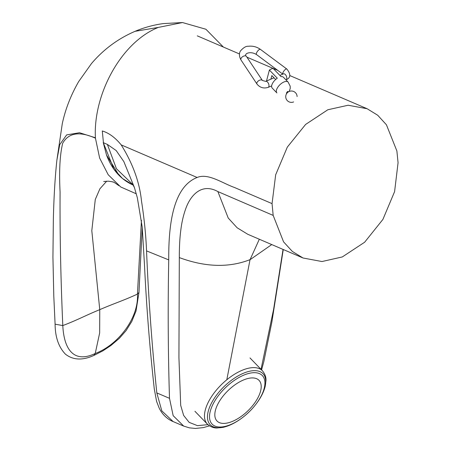 <?xml version="1.0" encoding="UTF-8"?>
<svg xmlns="http://www.w3.org/2000/svg" width="451" height="451" viewBox="0 0 451 451"><rect width="100%" height="100%" fill="white"/><g stroke="black" fill="none" stroke-linecap="round" stroke-linejoin="round"><path stroke-width="0.68" d="M136.309 193.812L120.721 186.973L108.206 174.734L99.626 158.025L95.443 138.181C79.511 131.049 68.586 132.757 62.672 143.288C59.876 154.778 59.013 171.036 60.079 192.075C59.82 233.855 60.722 278.357 62.796 325.571C77.645 319.939 84.303 316.004 99.756 309.645C114.875 303.111 123.929 300.417 137.442 294.08L141.439 220.291M106.746 181.133L99.913 188.777L95.285 199.477L91.807 230.664L99.756 309.645L99.66 332.956L95.229 353.494C118.066 345.009 138.931 317.989 137.442 294.08L138.97 292.434L142.245 227.4M56.871 160.235L59.741 144.63L66.641 134.894L79.511 132.729L95.42 137.775C93.058 95.105 120.705 42.433 158.329 27.415L135.063 31.322C118.055 38.645 103.533 49.39 91.485 63.552L78.666 81.586C70.841 95.178 65.384 109.215 62.283 123.687L56.871 160.246C55.056 177.26 53.883 196.873 53.359 219.073L52.93 257.228L53.793 296.144L55.095 324.179L62.796 325.571C63.969 349.688 74.032 363.585 95.223 353.494L93.898 355.427L102.805 350.901L110.963 345.477L119.312 338.363L126.032 330.684L131.799 321.445L136.016 311.055L138.976 292.434M158.329 27.415L182.525 22.556L205.898 29.242L223.375 47.051M95.443 138.181L95.42 137.775M286.396 93.103L287.546 91.48L287.986 91.564M270.899 79.162L271.84 75.576L275.64 79.5M271.344 68.975A7.797 3.777 -44.1 0 1 273.148 68.456L281.058 76.619A7.797 3.777 135.9 0 1 283.403 77.222L288.093 82.065A7.797 3.777 135.9 0 0 283.944 81.981A7.797 3.777 135.9 0 0 277.703 87.393A7.797 3.777 135.9 0 0 276.897 92.917L272.207 88.075A7.797 3.777 135.9 0 1 277.297 78.203L269.388 70.046A7.797 3.777 -44.1 0 1 271.344 68.975M269.388 70.046L266.637 80.515L266.941 80.83M215.465 410.179A29.236 14.173 -44.1 0 1 235.67 384.325A29.236 14.173 -44.1 0 1 259.009 380.323A29.236 14.173 -44.1 0 1 247.881 410.844A29.236 14.173 -44.1 0 1 217.021 421.014A29.236 14.173 -44.1 0 1 215.465 410.179M210.29 411.216A34.919 16.929 -44.1 0 1 251.517 372.892A34.919 16.929 -44.1 0 1 255.559 404.71A34.919 16.929 -44.1 0 1 241.51 418.331A34.919 16.929 -44.1 0 1 210.29 411.216M119.03 175.298L106.515 155.026L103.24 142.555L113.827 169.018L122.542 178.54L133.231 185.119C120.817 179.583 111.899 169.508 106.47 154.902M272.054 203.621L273.171 215.398L283.566 241.854L292.349 251.444L303.038 258L321.98 261.535L342.281 256.952L364.628 242.243L382.905 219.423L394.591 191.636L398.07 162.71L396.88 150.961L386.434 124.797L377.729 115.259L367.131 108.73L348.155 105.241L327.843 109.756L305.598 124.453L287.326 147.105L275.674 174.785L272.054 203.621L234.447 187.481C222.163 183.1 208.176 172.891 197.132 177.48C173.145 186.855 168.477 224.446 168.742 259.9C167.823 306.33 168.076 352.473 169.497 398.323L173.167 415.675L183.675 426.082L173.099 421.561L161.802 410.838L156.807 392.911C151.886 344.925 148.464 297.592 146.547 250.897C145.921 235.247 144.235 218.6 141.49 200.966C139.579 182.232 132.808 163.538 121.189 144.884C115.202 137.572 108.905 132.932 102.292 130.97L103.442 142.736L107.377 144.421L116.42 168.702L133.096 184.797M303.038 258L247.751 234.272L237.13 227.766L228.223 218.036L217.878 191.579C201.648 182.627 190.75 195.311 186.083 207.787C183.484 214.749 181.702 222.382 180.744 230.681C179.707 238.41 179.278 248.856 179.312 257.589C205.363 267.223 228.939 267.905 250.04 259.646L226.808 379.765M179.312 257.589L178.929 357.536L180.699 405.393L183.636 415.422L189.144 422.361L197.437 425.648L207.934 424.667M273.171 215.398L217.878 191.579M132.459 183.912L134.392 187.486L123.85 161.605L116.178 150.544L107.377 144.421M121.189 144.884L197.132 177.48M283.042 249.42L273.582 309.431L261.028 369.335M271.75 244.572L250.316 259.528M285.957 79.861L285.996 79.838A3.247 1.776 -112.9 0 0 286.374 76.157A3.247 1.776 -112.9 0 0 283.47 73.857L279.857 75.379M285.996 79.838C290.754 77.848 291.03 74.252 286.83 69.042A3.247 1.206 126.7 0 0 284.062 70.745A3.247 1.206 126.7 0 0 282.833 74.122M286.83 69.042L260.413 49.373A3.247 1.206 126.7 0 0 257.51 51.262A3.247 1.206 126.7 0 0 256.534 54.588L282.8 74.139M260.413 49.373C256.737 46.78 252.673 45.748 248.225 46.273C246.015 46.087 243.461 47.603 240.569 50.839C240.225 51.188 237.987 54.639 241.014 60A3.247 1.883 -33.6 0 1 242.677 56.634A3.247 1.883 -33.6 0 1 246.426 56.409C243.264 54.047 250.029 50.484 256.534 54.588M241.014 60L256.985 84.072A3.247 1.883 -33.6 0 1 258.654 80.706A3.247 1.883 -33.6 0 1 262.403 80.481L246.426 56.409M256.985 84.072C259.956 87.657 263.683 88.751 268.176 87.359A3.247 1.776 -112.9 0 0 268.554 83.677A3.247 1.776 -112.9 0 0 265.65 81.372L262.403 80.481M241.51 418.331L241.099 418.629C234.87 423.145 228.82 426.065 222.941 427.385L217.094 427.976C213.712 428.106 210.47 426.815 207.359 424.115A38.329 18.581 -44.1 0 1 205.318 409.908A38.329 18.581 -44.1 0 1 231.808 376.01A38.329 18.581 -44.1 0 1 262.409 370.761L249.989 357.942M241.099 418.629A36.706 17.792 -44.1 0 1 208.283 411.149A36.706 17.792 -44.1 0 1 251.619 370.869A36.706 17.792 -44.1 0 1 255.869 404.31C260.577 398.227 263.683 392.269 265.188 386.439L265.966 380.61C266.197 377.239 265.013 373.952 262.409 370.761M250.057 259.663L259.325 239.239M168.742 259.9L146.547 250.897M169.497 398.323L156.807 392.911M103.719 181.494L108.426 181.184L112.35 181.77C114.847 183.095 110.348 179.656 118.996 185.739M182.525 22.55L163.33 23.587C153.588 24.918 144.162 27.494 135.041 31.328M55.095 324.179C55.197 337.1 58.641 347.095 65.429 354.165C73.107 360.169 82.595 360.586 93.898 355.427M288.358 91.908L288.009 91.542M297.102 96.565A5.683 5.683 0 0 0 290.579 91.074A5.683 5.683 0 0 0 285.945 98.233A5.683 5.683 0 0 0 293.629 101.932M288.093 82.065L290.179 86.147L290.241 88.368L289.204 91.463M274.033 77.837L265.65 81.372M271.649 85.893L268.176 87.359M207.359 424.115L194.939 411.295M255.559 404.71L255.869 404.31M183.675 426.082L189.381 427.852L195.446 428.45L203.378 427.593L209.501 425.851M134.398 187.503L137.329 197.741L142.212 227.09L144.495 265.058C146.485 306.759 149.755 348.076 154.293 389.016L156.593 401.396L159.124 407.941C163.228 416.634 170.134 420.462 173.071 421.544M261.586 369.91L263.88 361.392L271.868 322.076L283.262 249.51M367.131 108.73L289.7 75.509M277.754 70.379L246.917 57.153M239.47 53.957L197.296 35.86"/></g></svg>

